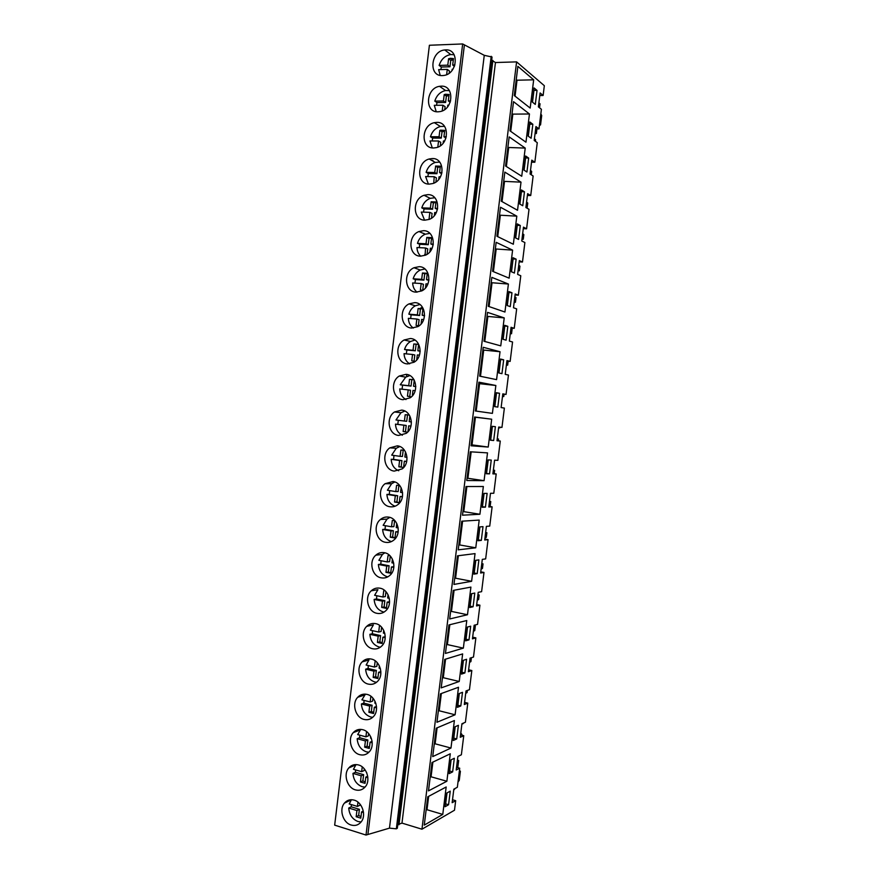 <?xml version="1.0" encoding="UTF-8"?>
<svg xmlns="http://www.w3.org/2000/svg" width="879" height="879" viewBox="0 0 879 879"><rect width="100%" height="100%" fill="white"/><g stroke="black" fill="none" stroke-linecap="round" stroke-linejoin="round"><path stroke-width="1.32" d="M429.402 45.258L462.662 43.95L484.263 55.322L492.053 57.025L397.341 828.26L396.341 828.82L389.474 828.139L366.016 835.05L334.668 825.139L429.402 45.258M491.658 60.244L495.459 62.53L516.599 61.882L544.332 85.702L543.123 95.47L540.102 92.943L538.377 106.853L541.409 109.282L538.981 128.872L535.937 126.565L534.212 140.453L537.267 142.673L534.85 162.23L531.773 160.143L530.059 174.009L533.135 176.009L530.718 195.545L527.62 193.666L525.906 207.521L529.015 209.301L526.587 228.804L523.477 227.145L521.763 240.978L524.884 242.549L522.478 262.03L519.324 260.58L517.621 274.391L520.775 275.742L518.357 295.201L515.193 293.971L513.479 307.76L516.665 308.892L514.248 328.317L511.062 327.307L509.359 341.074L512.556 341.997L510.15 361.401L506.941 360.599L505.227 374.344L508.458 375.058L506.051 394.429L502.821 393.847L501.118 407.57L504.37 408.076L501.964 427.414L498.701 427.04L497.009 440.753L500.272 441.038L497.888 460.354L494.591 460.189L492.899 473.88L496.195 473.957L494.998 483.648L493.8 493.251L490.493 493.295L488.801 506.974L492.119 506.842L489.735 526.103L486.395 526.356L484.703 540.014L488.054 539.662L485.658 558.901L482.307 559.374L480.615 573.009L483.988 572.449L481.604 591.666L478.22 592.336L476.528 605.95L479.923 605.191L477.55 624.376L474.144 625.255L472.452 638.857L475.869 637.879L473.495 657.042L470.067 658.129L468.386 671.71L471.825 670.534L469.452 689.663L466.002 690.96L464.321 704.519L467.782 703.134L465.409 722.241L461.936 723.747L460.255 737.283L463.749 735.69L461.376 754.764L457.882 756.478L456.201 770.004L459.717 768.202L457.355 787.254L453.828 789.177L452.158 802.681L455.685 800.67L454.498 810.218L421.953 829.205L401.978 823.107L397.78 824.645M462.662 43.95L366.016 835.05M354.182 800.132C362.302 802.186 366.587 815.47 361.148 821.898C358.489 825.084 355.149 826.128 351.15 825.029C342.931 822.832 338.854 809.405 344.436 803.12C347.051 800.099 350.292 799.11 354.182 800.132M388.661 517.127C397.989 518.214 401.747 533.553 394.144 539.794C391.616 541.991 388.76 542.837 385.584 542.321C376.113 541.079 372.652 525.499 380.453 519.467C382.903 517.445 385.639 516.676 388.661 517.127M401.692 410.119C411.713 410.779 414.976 427.48 406.186 433.369L398.616 435.435C388.43 434.6 385.507 417.613 394.528 411.965L401.692 410.119M393.001 481.516C402.538 482.461 406.153 498.206 398.187 504.359C395.704 506.403 392.946 507.194 389.924 506.743C380.233 505.634 376.915 489.636 385.101 483.703L393.001 481.516M381.255 577.855C371.993 576.47 368.389 561.274 375.849 555.154C378.344 552.99 381.167 552.166 384.321 552.693C393.462 553.913 397.33 568.889 390.078 575.185C387.507 577.547 384.562 578.426 381.255 577.855M376.937 613.322C367.851 611.817 364.148 596.951 371.268 590.787C373.806 588.469 376.717 587.611 380.003 588.205C388.957 589.545 392.924 604.192 385.991 610.542C383.387 613.048 380.365 613.971 376.937 613.322M375.685 623.65C384.475 625.123 388.518 639.483 381.882 645.867C379.256 648.504 376.168 649.46 372.619 648.735C363.708 647.109 359.918 632.561 366.73 626.342C369.29 623.892 372.278 623.002 375.685 623.65M397.341 445.84C407.12 446.653 410.57 462.848 402.208 468.881L394.264 471.111C384.343 470.144 381.2 453.674 389.793 447.872L397.341 445.84M423.557 230.683C435.182 230.507 436.808 250.625 425.513 255.174L420.448 256.185C408.625 256.185 407.449 235.704 418.997 231.529L423.557 230.683M429.227 184.118C416.558 184.48 416.525 162.132 429.183 158.989L432.347 158.539C444.807 157.967 445.356 179.931 432.94 183.513L429.227 184.118M438.039 111.82C424.392 112.589 425.854 88.12 439.544 86.318L441.159 86.164C454.586 85.175 453.707 109.249 440.225 111.567L438.039 111.82M436.753 122.379C449.685 121.61 449.554 144.585 436.599 147.584L433.622 147.991C420.481 148.562 421.162 125.181 434.347 122.664L436.753 122.379M427.941 194.633C439.972 194.27 441.104 215.267 429.249 219.376L424.832 220.179C412.603 220.354 411.965 198.984 424.063 195.281L427.941 194.633M416.064 292.147C404.637 291.96 402.989 272.314 413.998 267.732L419.173 266.678C430.413 266.689 432.49 285.983 421.733 290.916L416.064 292.147M411.691 328.054C400.615 327.691 398.572 308.804 409.043 303.881L414.789 302.618C425.689 302.805 428.139 321.351 417.91 326.603L411.691 328.054M410.416 338.514C420.997 338.854 423.766 356.72 414.042 362.236L407.329 363.895C396.572 363.379 394.188 345.183 404.153 339.975L410.416 338.514M406.054 374.344C416.338 374.85 419.371 392.1 410.13 397.824L402.967 399.692C392.506 399.011 389.837 381.453 399.319 376.003L406.054 374.344M364.016 719.418C355.413 717.55 351.468 703.519 357.742 697.256C360.335 694.553 363.445 693.608 367.059 694.41C375.553 696.113 379.728 709.968 373.619 716.396C370.96 719.275 367.763 720.286 364.016 719.418M359.72 754.676C351.248 752.699 347.26 738.887 353.281 732.603C355.885 729.801 359.05 728.823 362.763 729.702C371.125 731.526 375.333 745.172 369.477 751.6C366.807 754.6 363.554 755.621 359.72 754.676M358.467 764.95C366.708 766.884 370.96 780.332 365.312 786.771C362.653 789.869 359.357 790.902 355.435 789.88C347.095 787.793 343.052 774.179 348.842 767.894C351.457 764.983 354.666 763.994 358.467 764.95M368.312 684.104C359.566 682.357 355.687 668.084 362.225 661.832C364.807 659.25 367.851 658.327 371.367 659.063C380.003 660.645 384.123 674.742 377.761 681.148C375.113 683.917 371.96 684.895 368.312 684.104M442.445 75.583C428.282 76.572 430.611 50.96 444.785 49.949L445.576 49.894C459.53 48.686 457.805 73.902 443.829 75.462L442.445 75.583M464.354 45.312L367.971 833.995M484.263 55.322L389.474 828.139M491.207 56.311L396.341 828.82M492.877 60.409L398.989 824.766M495.459 62.53L401.978 823.107M516.599 61.882L421.953 829.205M530.18 108.073L533.674 79.824L517.874 66.364L514.281 95.547L530.18 108.073M485.428 507.139L487.131 493.383L483.868 493.427L482.153 507.271L485.428 507.139L482.439 506.667L484.076 493.427M500.503 359.039L498.778 372.96L501.953 373.663L503.667 359.819L500.503 359.039M504.942 312.034L508.403 284.038L491.844 277.368L488.274 306.299L504.942 312.034M508.853 291.553L507.128 305.518L510.259 306.639L511.974 292.762L508.853 291.553M512.6 250.119L496.163 242.329L492.592 271.303L509.128 278.16L512.6 250.119L495.349 248.955M524.477 191.809L521.423 189.963L519.687 203.983L522.752 205.741L524.477 191.809L521.225 191.611M513.336 244.241L516.808 216.157L500.492 207.246L496.921 236.253L513.336 244.241M532.839 124.269L529.839 121.994L528.103 136.058L531.114 138.245L532.839 124.269L529.576 124.137M513.523 101.656L509.93 130.806L525.961 142.189L529.455 113.984L513.523 101.656M523.895 170.043L526.928 172.02L528.653 158.066L525.631 156.001L523.895 170.043M525.224 148.09L509.172 136.904L505.579 166.01L521.741 176.25L525.224 148.09L507.875 147.463M515.501 237.879L518.577 239.418L520.302 225.507L517.226 223.87L515.501 237.879M501.25 201.159L517.533 210.268L521.016 182.151L504.832 172.097L501.25 201.159M513.039 257.734L511.303 271.721L514.413 273.05L516.138 259.151L513.039 257.734M432.721 756.599L450.982 748.04L454.388 720.549L436.215 728.208L432.721 756.599M535.3 104.425L537.036 90.427L534.058 87.933L532.311 102.019L535.3 104.425M484.076 480.681L487.515 452.883L470.32 451.795L466.782 480.505L484.076 480.681L467.903 478.286L471.166 451.85M478.011 540.739L481.307 540.398L483.01 526.653L479.725 526.906L478.011 540.739M448.96 624.936L445.444 653.438L463.354 648.131L466.771 620.53L448.96 624.936M469.738 607.51L473.089 606.763L474.781 593.061L471.452 593.732L469.738 607.51M453.223 590.402L449.696 618.959L467.485 614.74L470.902 587.095L453.223 590.402M468.99 639.879L470.683 626.189L467.32 627.068L465.617 640.835L468.99 639.879L466.035 639.231L467.54 627.013M478.912 382.178L475.363 410.976L492.405 413.372L495.855 385.485L478.912 382.178M499.525 393.287L496.327 392.704L494.613 406.614L497.811 407.098L499.525 393.287L496.305 392.913M479.912 514.27L483.351 486.505L466.035 486.526L462.497 515.193L479.912 514.27L463.782 511.644L466.881 486.526M491.251 460.069L488.01 459.904L486.296 473.77L489.548 473.847L491.251 460.069M479.198 520.082L461.761 521.203L458.223 549.836L475.77 547.804L479.198 520.082M475.583 560.341L473.869 574.152L477.198 573.602L478.89 559.879L475.583 560.341M471.616 581.294L475.045 553.616L457.487 555.825L453.96 584.425L471.616 581.294L455.564 578.206L458.344 555.726M493.679 440.5L495.393 426.7L492.174 426.326L490.449 440.214L493.679 440.5L490.68 440.104L492.383 426.348M474.616 417.009L471.067 445.774L488.23 447.048L491.68 419.206L474.616 417.009M483.966 341.25L500.755 345.865L504.216 317.901L487.526 312.364L483.966 341.25M506.106 340.173L507.82 326.318L504.678 325.318L502.942 339.261L506.106 340.173M479.659 376.135L496.58 379.64L500.03 351.721L483.219 347.293L479.659 376.135M454.981 726.801L453.278 740.503L456.717 738.931L458.409 725.307L454.981 726.801M450.279 753.786L431.985 762.543L428.491 790.88L446.873 781.244L450.279 753.786M463.2 660.36L461.497 674.105L464.892 672.94L466.584 659.283L463.2 660.36M441.192 687.872L459.223 681.478L462.64 653.91L444.708 659.415L441.192 687.872M460.805 705.958L462.497 692.322L459.091 693.597L457.388 707.331L460.805 705.958L457.86 705.233L459.31 693.52M440.456 693.839L436.951 722.263L455.102 714.781L458.508 687.257L440.456 693.839M452.641 771.861L454.322 758.258L450.872 759.95L449.18 773.641L452.641 771.861L449.718 771.059L451.103 759.841M446.169 786.991L427.754 796.813L424.26 825.117L442.774 814.404L446.169 786.991M448.565 804.746L450.246 791.155L446.774 793.045L445.082 806.724L448.565 804.746L445.653 803.889L447.004 792.924M459.717 768.202L456.531 767.334M455.685 800.67L452.52 799.758M543.123 95.47L539.783 95.525M538.981 128.872L535.652 128.883M534.85 162.23L531.52 162.197M530.718 195.545L527.4 195.457M526.587 228.804L523.28 228.672M522.478 262.03L519.17 261.843M518.357 295.201L515.072 294.97M514.248 328.317L510.974 328.054M510.15 361.401L506.875 361.082M506.051 394.429L502.788 394.067M500.272 441.038L497.02 440.621M496.195 473.957L492.943 473.495M492.119 506.842L488.878 506.326M488.054 539.662L484.812 539.102M483.988 572.449L480.758 571.844M479.923 605.191L476.704 604.543M475.869 637.879L472.66 637.187M471.825 670.534L468.617 669.787M467.782 703.134L464.584 702.354M463.749 735.69L460.552 734.866M358.786 696.915L358.874 696.179M354.501 732.141L354.6 731.35M349.677 767.543L350.205 766.565M421.437 307.639L419.492 308.925M533.674 79.824L517.017 80.209L516.248 79.571M515.05 96.163L517.017 80.209M503.667 359.819L500.448 359.478M498.986 373.004L500.656 359.533M508.403 284.038L491.185 282.686M489.087 306.584L491.998 282.994M511.974 292.762L508.743 292.476M507.326 305.584L508.941 292.553M493.405 271.644L496.152 249.317M519.896 204.104L521.423 191.732M516.808 216.157L499.514 215.168M497.723 236.649L500.316 215.597M528.301 136.201L529.773 124.28M529.455 113.984L512.842 114.127L512.061 113.545M510.71 131.356L512.842 114.127M528.653 158.066L525.4 157.901M524.093 170.174L525.598 158.033M506.37 166.505L508.655 148.002M520.302 225.507L517.05 225.288M515.698 237.978L517.259 225.387M521.016 182.151L503.689 181.349M502.041 201.599L504.48 181.821M516.138 259.151L512.896 258.909M511.512 271.809L513.094 258.997M450.982 748.04L435.138 743.81L437.105 727.834M434.248 744.205L435.138 743.81M537.036 90.427L533.762 90.317M532.509 102.173L533.96 90.482M467.057 478.275L467.903 478.286M481.307 540.398L478.33 539.882L479.934 526.895M463.354 648.131L447.378 644.593L449.828 624.716M446.51 644.834L447.378 644.593M473.089 606.763L470.122 606.158L471.671 593.688M467.485 614.74L451.465 611.421L454.08 590.249M450.608 611.619L451.465 611.421M495.855 385.485L478.736 383.585M476.187 411.097L479.56 383.749M494.822 406.636L496.514 392.957M462.936 511.677L463.782 511.644M489.548 473.847L486.559 473.407L488.23 459.915M475.77 547.804L459.673 544.947L462.607 521.148M458.816 545.035L459.673 544.947M477.198 573.602L474.22 573.042L475.803 560.308M454.707 578.349L455.564 578.206M491.68 419.206L474.605 417.129M488.23 447.048L472.023 444.884L475.429 417.239M471.188 444.818L472.023 444.884M504.216 317.901L487.032 316.363M484.779 341.47L487.845 316.627M507.82 326.318L504.59 325.999M503.151 339.316L504.799 326.065M500.03 351.721L482.879 349.996M480.483 376.311L483.703 350.216M456.717 738.931L453.784 738.162L455.201 726.702M446.873 781.244L431.062 776.794L432.875 762.115M430.172 777.245L431.062 776.794M464.892 672.94L461.947 672.259L463.42 660.283M459.223 681.478L443.291 677.709L445.576 659.14M442.412 678.006L443.291 677.709M455.102 714.781L439.214 710.781L441.335 693.52M438.324 711.133L439.214 710.781M442.774 814.404L426.996 809.724L428.655 796.33M426.095 810.229L426.996 809.724M539.409 125.466L540.552 124.884L541.706 115.534L540.838 113.885M540.552 124.884L539.673 123.28M461.794 735.185L461.893 734.394L460.739 734.91M461.893 734.394L460.772 733.108M461.882 724.197L463.233 723.549L461.882 724.142M465.716 693.267L467.068 692.608L465.727 693.124M467.068 692.608L467.342 690.454M469.551 662.305L470.913 661.634L469.584 662.063M470.913 661.634L471.397 657.712M473.385 631.298L474.759 630.606L473.429 630.968M474.759 630.606L475.319 626.057L474.001 626.408M477.242 600.258L478.605 599.544L477.286 599.83M478.605 599.544L479.176 594.995L477.857 595.259M481.088 569.174L482.461 568.438L481.154 568.647M482.461 568.438L483.032 563.879L481.725 564.076M484.944 538.047L486.318 537.3L485.021 537.421M486.318 537.3L486.889 532.729L485.593 532.85M489.603 506.436L488.9 506.161M490.185 506.117L490.757 501.535L489.471 501.579M494.207 473.671L494.624 470.309L493.35 470.265M498.613 427.732L499.887 427.875L499.975 427.183M498.283 440.786L498.503 439.028L497.228 438.918M502.513 396.319L503.766 396.55L504.063 394.21M502.381 407.768L501.118 407.515M506.403 364.873L507.655 365.17L508.15 361.203M510.303 333.383L511.545 333.756L512.116 329.153L510.886 328.757M512.116 329.153L510.963 328.076M514.215 301.849L515.446 302.299L516.017 297.684L514.786 297.223M516.017 297.684L514.863 296.63M518.127 270.271L519.357 270.809L519.928 266.183L518.698 265.634M519.928 266.183L518.764 265.139M522.049 238.648L523.258 239.264L523.84 234.638L522.62 234.012M523.84 234.638L522.675 233.616M525.972 206.994L527.18 207.686L527.752 203.049L526.543 202.346M527.752 203.049L526.587 202.038M531.257 174.789L531.674 171.427L530.476 170.636M531.674 171.427L530.498 170.427M535.399 141.31L535.597 139.75L534.41 138.882M535.597 139.75L534.421 138.772M535.179 132.674L536.366 133.553L535.069 133.553M539.552 107.798L540.047 103.821L538.871 102.865M536.366 133.553L536.948 128.883M455.19 788.43L453.707 790.155M457.3 761.17L458.662 760.489L457.772 767.675M458.662 760.489L457.421 760.159M459.442 770.356L460.387 771.312L459.135 772.872M460.387 771.312L459.256 780.398L458.003 782.013M359.423 729.405L360.434 729.68M359.961 695.421L361.884 695.904M431.578 160.341L432.897 160.352L432.82 161.033M423.217 233.342L424.008 233.374M410.405 341.481L410.515 341.491C407.57 343.282 405.593 345.952 404.549 349.49L413.042 350.292L413.811 343.975L418.602 344.425L417.833 350.754L420.195 350.974M408.098 363.939L408.197 363.148M406.548 376.662L406.724 375.179M397.945 447.235L398.099 445.983M350.501 766.334L351.699 766.675M349.04 800.033L350.172 800.384M527.18 207.686L526.147 207.653M523.258 239.264L521.983 239.209M519.357 270.809L518.072 270.732M515.446 302.299L514.171 302.211M511.545 333.756L510.27 333.657M507.655 365.17L506.381 365.049M503.766 396.55L502.502 396.407M497.239 438.863L498.503 439.028M493.361 470.122L494.624 470.309M489.493 501.338L490.757 501.535M485.637 532.52L486.889 532.729M481.769 563.648L483.032 563.879M477.923 594.742L479.176 594.995M474.078 625.793L475.319 626.057M454.146 54.751L450.74 54.553C445.038 55.608 441.17 59.234 439.137 65.42L447.796 65.156L448.576 58.761L450.455 58.3L453.476 58.607L452.696 65.013L454.937 64.947M446.642 74.627L447.279 69.397L438.621 69.639L440.225 75.396M439.137 65.42L441.324 67.035L440.862 69.573M452.927 69.232L452.18 69.254L452.026 70.452M452.696 65.013L454.454 66.343M453.311 59.893L450.74 60.409L448.576 58.761M441.324 67.035L449.96 66.782L450.74 60.409M449.18 73.166L449.444 71.001L447.279 69.397M447.796 65.156L449.96 66.782M449.367 90.581L445.554 90.526C440.247 91.801 436.654 95.328 434.786 101.118L443.434 100.986L444.214 94.602L445.51 94.251L449.092 94.514L448.312 100.92L450.63 100.887M442.225 110.919L442.917 105.216L434.27 105.326L436.237 111.666M434.786 101.118L436.995 102.59L436.522 105.304M448.795 105.139L447.796 105.15L447.587 106.831M448.312 100.92L450.213 102.217M448.96 95.635L446.389 96.108L444.214 94.602M436.995 102.59L445.609 102.469L446.389 96.108M444.752 109.501L445.093 106.678L442.917 105.216M443.434 100.986L445.609 102.469M444.543 126.356L440.401 126.488C435.468 127.938 432.16 131.356 430.446 136.761L439.071 136.761L439.852 130.389L440.599 130.169L444.719 130.378L443.939 136.772L446.312 136.772M437.797 147.167L438.555 140.992L429.941 140.97L432.292 147.892M430.446 136.761L432.666 138.091L432.182 140.97M444.642 141.003L443.423 141.003L443.159 143.156M443.939 136.772L445.972 138.025M444.598 131.323L442.038 131.751L439.852 130.389M432.666 138.091L441.258 138.102L442.038 131.751M440.324 145.782L440.753 142.31L438.555 140.992M439.071 136.761L441.258 138.102M439.687 162.077L435.292 162.428C430.732 163.999 427.677 167.307 426.117 172.35L434.709 172.493L435.698 166.054L440.346 166.186L439.566 172.57L441.983 172.603M433.776 183.195L434.204 176.701L425.601 176.547L428.403 184.063M426.117 172.35L428.348 173.548L427.853 176.591M440.478 176.822L439.05 176.789L438.731 179.426M439.566 172.57L441.708 173.745M440.258 166.955L437.698 167.351L435.49 166.12M428.348 173.548L436.929 173.69L437.698 167.351M435.907 182.008L436.413 177.888L434.204 176.701M434.709 172.493L436.929 173.69M434.797 197.753L430.216 198.335C426.029 200.005 423.228 203.192 421.788 207.883L430.369 208.158L431.139 201.796L435.984 201.939L435.204 208.312L437.643 208.389M430.018 219.036L429.084 218.717L429.853 212.366L421.283 212.07L424.568 220.168M421.788 207.883L424.041 208.938L423.535 212.147M436.303 212.586L434.687 212.531L434.314 215.641M435.204 208.312L437.445 209.378M435.907 202.533L433.358 202.895L431.139 201.796M424.041 208.938L432.589 209.224L433.358 202.895M431.501 218.179L432.083 213.41L429.853 212.366M430.369 208.158L432.589 209.224M429.864 233.374L425.205 234.199C421.371 235.935 418.789 238.989 417.47 243.362L426.029 243.769L426.798 237.429L431.633 237.638L430.853 243.999L433.292 244.12M425.172 254.492L425.513 247.977L416.965 247.548C417.118 251.13 418.393 254.02 420.777 256.207M417.47 243.362L419.733 244.285L419.228 247.658M432.105 248.307L430.336 248.219L429.897 251.801M424.744 254.317L426.293 254.778M430.853 243.999L433.171 244.933M431.578 238.066L429.04 238.374L426.798 237.429M419.733 244.285L428.26 244.703L429.04 238.374M427.095 254.295L427.754 248.889L425.513 247.977M426.029 243.769L428.26 244.703M424.898 268.974L420.239 270.018C416.734 271.798 414.372 274.72 413.163 278.786L421.689 279.335L422.458 272.995L427.282 273.292L426.502 279.643L428.941 279.797M421.755 290.312L420.404 289.861L421.173 283.532L412.647 282.972C412.833 286.873 414.295 289.938 417.031 292.169M413.163 278.786L415.437 279.577L414.932 283.115M427.897 283.972L425.996 283.84L425.502 287.905M420.404 289.861L422.557 290.444M426.502 279.643L428.864 280.434M427.249 273.534L424.711 273.808L422.458 272.995M415.437 279.577L423.942 280.126L424.711 273.808M422.7 290.356L423.436 284.302L421.173 283.532M421.689 279.335L423.942 280.126M419.909 304.53L415.338 305.793C412.13 307.573 409.977 310.375 408.856 314.166L417.36 314.847L418.129 308.518L422.942 308.881L422.162 315.22L424.568 315.418M416.855 319.033L419.118 319.67L418.349 325.966L416.075 325.351L416.855 319.033L408.35 318.341C408.559 322.582 410.218 325.812 413.317 328.054M408.856 314.166L411.141 314.825L410.636 318.528M423.678 319.582L421.645 319.418L421.096 323.955M416.075 325.351L418.833 326.01M422.162 315.22L424.535 315.891M422.931 308.958L418.129 308.518M411.141 314.825L419.635 315.495L420.393 309.188M417.36 314.847L419.635 315.495M414.899 340.063L410.493 341.502L404.153 339.975M412.526 354.479L414.811 354.984L414.042 361.269L411.757 360.797L412.526 354.479L404.043 353.655C404.296 358.236 406.164 361.632 409.647 363.862M404.549 349.49L406.856 350.007L406.351 353.885M419.448 355.149L417.316 354.951L416.701 359.95M411.757 360.797L415.086 361.489M417.833 350.754L420.184 351.281M418.338 344.304L413.811 343.975M406.856 350.007L415.317 350.82L416.086 344.524M413.042 350.292L415.317 350.82M409.878 375.564L405.691 377.157L400.264 384.76L408.724 385.694L409.493 379.387L414.086 379.816M408.208 389.88L410.515 390.243L409.746 396.528L407.449 396.187L408.208 389.88L399.758 388.925C400.044 393.847 402.132 397.396 405.988 399.582M400.264 384.76L402.582 385.145L402.077 389.188M415.207 390.672L412.987 390.419L412.317 395.88M407.449 396.187L411.317 396.89M414.251 380.113L413.504 386.233L415.811 386.485M413.504 386.233L415.811 386.617M413.526 379.596L409.493 379.387M402.582 385.145L411.02 386.079L411.79 379.794M409.746 396.528L410.724 396.934M408.724 385.694L411.02 386.079M404.845 411.053L400.956 412.745L395.979 419.975L404.417 421.052L405.186 414.745L409.295 415.042M398.297 420.272L397.802 424.37L395.473 424.128C395.814 429.402 398.099 433.094 402.351 435.215M410.943 426.128L408.669 425.832L407.944 431.765M403.131 431.512L403.9 425.216L406.219 425.447L405.45 431.721L403.131 431.512L407.515 432.215M403.9 425.216L395.473 424.128M409.867 416.02L409.174 421.656L411.416 421.942M408.713 414.844L405.186 414.745M404.417 421.052L406.724 421.294L407.493 415.02M406.219 425.447L397.802 424.37M405.45 431.721L406.922 432.292M408.669 425.832L410.965 426.062M399.824 446.521L396.264 448.268L391.693 455.146L400.11 456.344L400.879 450.059L404.461 450.224M393.99 455.476L393.539 459.398L391.188 459.288C391.584 464.903 394.089 468.727 398.714 470.759M406.68 461.541L404.351 461.2L403.582 467.496L398.835 466.793L399.604 460.508L391.188 459.288M405.494 451.872L404.856 457.025L407.01 457.333M406.735 461.299L404.351 461.2M403.911 450.081L400.879 450.059M400.11 456.344L402.439 456.454L403.197 450.191M403.12 467.584L401.165 466.87L401.934 460.607L393.539 459.398M399.604 460.508L401.934 460.607M401.165 466.87L398.835 466.793M394.803 481.967L391.616 483.725L387.419 490.251L395.814 491.592L396.583 485.307L399.604 485.373M389.683 490.614L389.276 494.372L386.914 494.405C387.364 500.36 390.089 504.293 395.078 506.216M402.406 496.888L400.044 496.514L399.275 502.799L394.539 502.03L395.308 495.745L386.914 494.405M401.121 487.68L400.549 492.339L402.593 492.669M402.483 496.492L400.044 496.514M399.121 485.274L396.583 485.307M395.814 491.592L398.154 491.57L398.923 485.307M399.275 502.788L396.89 501.964L397.649 495.712L389.276 494.372M395.308 495.745L397.649 495.712M396.89 501.964L394.539 502.03M389.815 517.401L387.013 519.115L383.145 525.312L391.518 526.785L392.287 520.511L394.726 520.5M385.398 525.708L385.024 529.29L382.651 529.455C383.167 535.75 386.09 539.794 391.43 541.585M398.121 532.191L395.737 531.773L394.979 538.047L390.254 537.201L391.012 530.938L382.651 529.455M396.759 523.423L396.253 527.609L398.165 527.938M398.209 531.619L395.737 531.773M391.518 526.785L393.88 526.631L394.627 520.478M395.001 537.871L392.616 537.003L393.374 530.762L385.024 529.29M391.012 530.938L393.374 530.762M392.616 537.003L390.254 537.201M394.045 520.412L392.287 520.511M384.859 552.803L382.442 554.44L378.893 560.33L387.243 561.923L388.002 555.66L389.826 555.594M381.112 560.747L380.783 564.164L378.388 564.461C378.97 571.075 382.09 575.218 387.749 576.877M393.836 567.438L391.441 566.977L390.683 573.251L385.969 572.328L386.738 566.065L378.388 564.461M392.408 559.121L391.957 562.824L393.737 563.164M393.902 566.691L391.441 566.977M387.243 561.923L389.606 561.637L390.287 556.066M390.726 572.888L388.342 571.998L389.111 565.768L380.783 564.164M386.738 566.065L389.111 565.768M388.342 571.998L385.969 572.328M388.793 555.572L388.002 555.66M376.827 595.742L376.542 598.984L374.135 599.412C374.718 606.07 377.86 610.268 383.541 611.993L384.057 612.092M371.268 590.787L377.915 589.699L374.63 595.281L382.958 597.006L383.727 590.754L384.925 590.677M389.529 602.631L387.156 602.126L386.397 608.389L381.695 607.4L382.453 601.148L374.135 599.412M388.057 594.753L387.661 597.984L389.287 598.313M389.584 601.697L387.156 602.126M382.958 597.006L385.343 596.588L385.947 591.666M386.452 607.872L384.09 606.939L384.848 600.709L376.542 598.984M382.453 601.148L384.848 600.709M384.09 606.939L381.695 607.4M372.564 630.672L372.311 633.748L369.883 634.308C370.466 640.989 373.597 645.23 379.267 647.043L380.321 647.23M366.73 626.342L373.41 624.881L370.389 630.188L378.695 632.045L379.453 625.804L380.036 625.738M385.222 637.758L382.87 637.231L382.112 643.483L377.421 642.417L378.19 636.176L369.883 634.308M383.716 630.342L383.376 633.089L384.826 633.407M378.695 632.045L381.09 631.485L381.607 627.221M382.2 642.791L379.827 641.824L380.585 635.605L372.311 633.748M382.87 637.231L385.244 636.66M378.19 636.176L380.585 635.605M379.827 641.824L377.421 642.417M368.301 665.557L368.081 668.469L365.642 669.161C366.224 675.841 369.345 680.137 375.003 682.038L376.553 682.291M362.225 661.832L368.949 660.008L366.136 665.04L374.421 667.029L375.179 660.821M380.893 672.842L378.596 672.281L377.838 678.522L373.157 677.39L373.927 671.149L365.642 669.161M379.376 665.864L379.102 668.15L380.354 668.447M374.421 667.029L376.838 666.337L377.278 662.711M377.937 677.665L375.586 676.654L376.344 670.446L368.081 668.469M378.596 672.281L380.882 671.611M373.927 671.149L376.344 670.446M375.586 676.654L373.157 677.39M364.049 700.398L363.862 703.134L361.401 703.958C361.983 710.65 365.093 715.001 370.74 716.989L372.74 717.297M365.466 694.135L361.906 699.849L370.169 701.958L370.861 696.223M376.564 707.859L374.322 707.276L373.564 713.517L368.905 712.298L369.663 706.079L361.401 703.958M375.047 701.343L374.828 703.145L375.871 703.409M370.169 701.958L372.597 701.134L372.96 698.157M373.696 712.484L371.345 711.441L372.092 705.244L363.862 703.134M374.322 707.276L376.498 706.518M369.663 706.079L372.092 705.244M371.345 711.441L368.905 712.298M359.808 735.174L359.643 737.745L357.171 738.701C357.753 745.414 360.851 749.809 366.477 751.875L368.905 752.237M360.731 729.383L357.676 734.591L365.917 736.833L366.554 731.581M372.235 742.821L370.059 742.228L369.301 748.447L364.653 747.161L365.411 740.953L357.171 738.701M370.729 736.767L370.564 738.096L371.367 738.316M365.917 736.833L368.356 735.888L368.642 733.547M369.455 747.249L367.103 746.172L367.861 739.986L359.643 737.745M370.059 742.228L372.103 741.404M365.411 740.953L367.861 739.986M367.103 746.172L364.653 747.161M355.577 769.905L355.435 772.311L352.951 773.388C353.534 780.112 356.621 784.562 362.236 786.727L365.016 787.123M356.05 764.576L353.446 769.301L361.665 771.663L362.247 766.884M367.883 777.717L365.807 777.113L365.049 783.332L360.412 781.98L361.17 775.772L352.951 773.388M366.411 772.136L366.851 773.157M361.665 771.663L364.126 770.575L364.335 768.883M365.214 781.969L362.873 780.86L363.631 774.674L355.435 772.311M365.807 777.113L367.708 776.256M361.17 775.772L363.631 774.674M362.873 780.86L360.412 781.98M351.347 804.593L351.226 806.823L348.732 808.032C349.315 814.767 352.391 819.261 357.984 821.513L361.104 821.953M351.413 799.714L349.238 803.944L357.434 806.439L357.951 802.131M363.521 812.559L361.555 811.954L360.797 818.162L356.171 816.734L356.929 810.548L348.732 808.032M357.434 806.439L359.907 805.23L360.027 804.164M360.983 816.635L358.654 815.481L359.401 809.317L351.226 806.823M361.555 811.954L363.302 811.086M356.929 810.548L359.401 809.317M358.654 815.481L356.171 816.734M351.325 799.835L344.436 803.12M387.013 519.115L380.453 519.467M400.956 412.745L394.528 411.965M391.616 483.725L385.101 483.703M382.442 554.44L375.849 555.154M396.264 448.268L389.793 447.872M425.205 234.199L418.997 231.529M435.292 162.428L429.183 158.989M445.565 90.526L439.544 86.318M440.401 126.488L434.347 122.664M430.227 198.335L424.063 195.281M420.239 270.018L413.998 267.732M415.338 305.782L409.043 303.881M405.702 377.157L399.319 376.003M364.499 695.058L357.742 697.256M360.082 730.053L353.281 732.603M355.687 764.972L348.842 767.894M450.74 54.553L444.785 49.949M452.619 59.948L450.455 58.3M447.686 95.756L445.51 94.251M442.785 131.531L440.599 130.169M437.907 167.285L435.698 166.054"/></g></svg>
